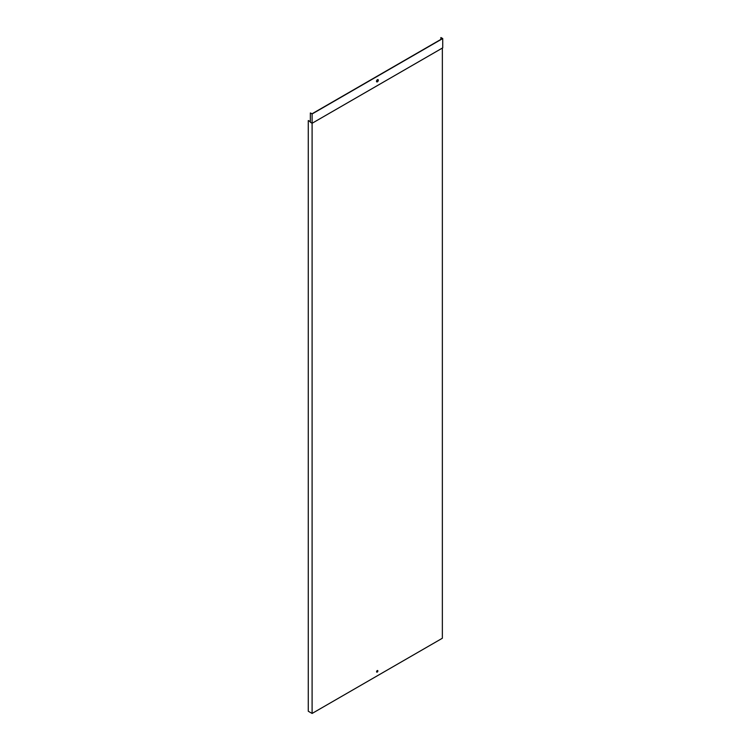 <?xml version="1.0" encoding="UTF-8"?>
<svg xmlns="http://www.w3.org/2000/svg" width="751" height="751" viewBox="0 0 751 751"><rect width="100%" height="100%" fill="white"/><g stroke="black" fill="none" stroke-linecap="round" stroke-linejoin="round"><path stroke-width="1.13" d="M312.097 713.45L442.358 638.247L442.358 48.064L312.097 123.277L312.097 713.45L308.276 711.244L308.276 120.554L310.351 121.549M440.799 39.456L440.987 37.55L442.724 38.554L442.724 47.857L312.097 123.277L310.538 122.375M310.351 121.756L308.276 120.554M377.227 670.596A0.92 0.526 120 0 0 376.767 672.145A0.92 0.526 120 0 0 377.687 670.549A0.92 0.526 120 0 0 377.227 670.596M377.584 670.512A0.92 0.526 -60 0 1 376.683 672.07M440.799 37.653L442.358 38.554L312.097 113.758L310.351 112.969L312.097 113.974L442.724 38.554M376.683 81.812A1.286 0.742 120 0 0 377.227 81.709A1.286 0.742 120 0 0 378.044 80.657A1.286 0.742 120 0 0 377.96 79.606M377.406 79.709A1.286 0.742 120 0 0 376.57 80.845A1.286 0.742 120 0 0 376.767 81.878A1.286 0.742 120 0 0 378.053 81.136A1.286 0.742 120 0 0 378.053 79.653A1.286 0.742 120 0 0 377.406 79.709M310.351 112.969L310.351 122.263L312.097 123.277L312.097 113.974"/></g></svg>
